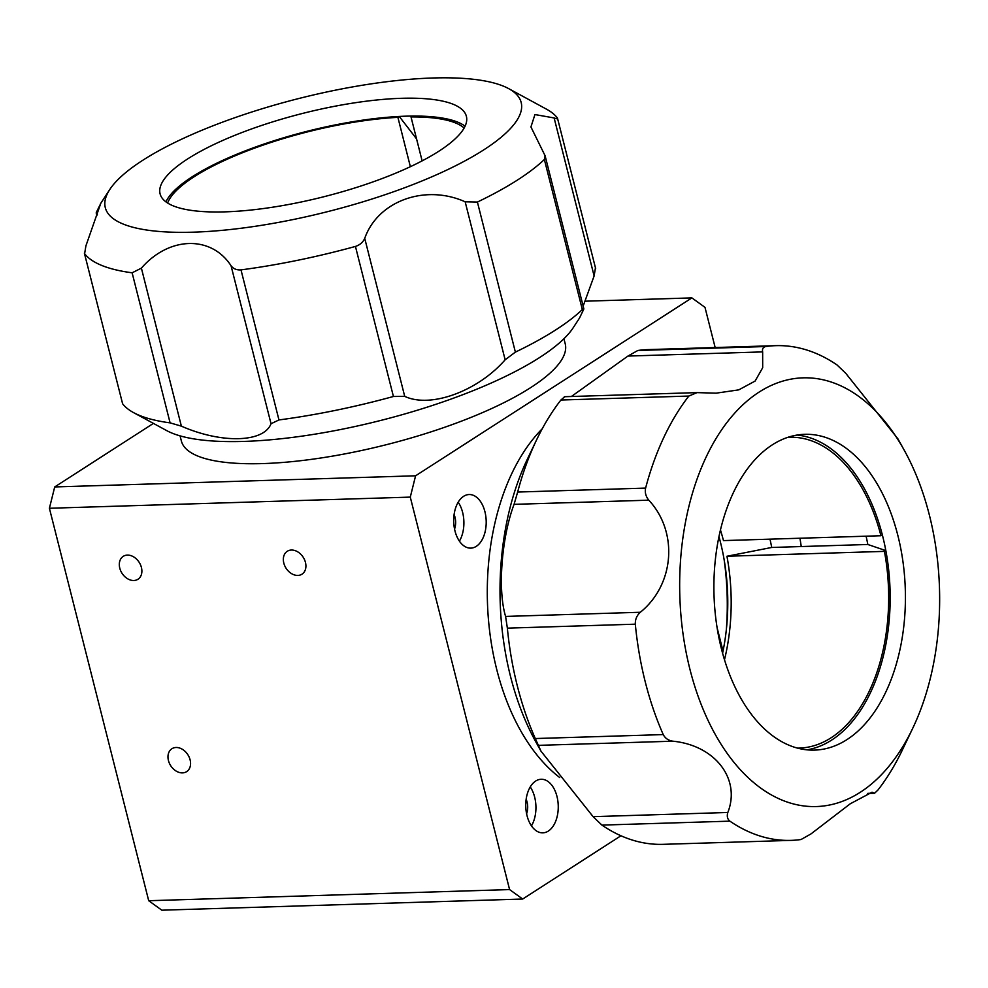 <?xml version="1.0" encoding="UTF-8"?>
<svg xmlns="http://www.w3.org/2000/svg" width="988" height="988" viewBox="0 0 988 988"><rect width="100%" height="100%" fill="white"/><g stroke="black" fill="none" stroke-linecap="round" stroke-linejoin="round"><path stroke-width="1.48" d="M527.036 815.693A26.812 16.24 88.2 0 0 542.832 832.847A26.812 16.24 88.2 0 0 556.973 796.414A26.812 16.24 88.2 0 0 541.177 779.26A26.812 16.24 88.2 0 0 527.036 815.693M531.458 825.869A26.812 16.24 88.2 0 0 534.656 797.106A26.812 16.24 88.2 0 0 530.247 786.942M454.986 530.964A26.812 16.24 88.2 0 0 470.782 548.13A26.812 16.24 88.2 0 0 484.923 511.698A26.812 16.24 88.2 0 0 469.127 494.531A26.812 16.24 88.2 0 0 454.986 530.964M459.408 541.14A26.812 16.24 88.2 0 0 462.619 512.389A26.812 16.24 88.2 0 0 458.197 502.213M454.554 529.049A13.202 7.99 88.2 0 0 455.011 517.28A13.202 7.99 88.2 0 0 454.11 514.587M119.77 568.137A13.61 10.176 -122.8 0 0 137.962 579.252A13.61 10.176 -122.8 0 0 141.42 567.47A13.61 10.176 -122.8 0 0 123.228 556.355A13.61 10.176 -122.8 0 0 119.77 568.137M168.442 760.525A13.61 10.176 -122.8 0 0 186.646 771.628A13.61 10.176 -122.8 0 0 190.104 759.846A13.61 10.176 -122.8 0 0 171.9 748.743A13.61 10.176 -122.8 0 0 168.442 760.525M283.803 563.061A13.61 10.176 -122.8 0 0 301.995 574.176A13.61 10.176 -122.8 0 0 305.453 562.394A13.61 10.176 -122.8 0 0 287.261 551.292A13.61 10.176 -122.8 0 0 283.803 563.061M180.075 435.869L181.372 440.994A197.983 53.883 -14.2 0 0 262.783 463.582A197.983 53.883 -14.2 0 0 467.855 418.665A197.983 53.883 -14.2 0 0 565.235 343.861L563.938 338.736M542.251 428.767A197.983 119.894 88.2 0 0 496.766 669.617A197.983 119.894 88.2 0 0 559.714 777.531M726.316 629.899A197.983 119.894 88.2 0 0 724.142 559.727M715.164 347.541L704.987 307.354L691.884 297.894L584.834 301.204M415.59 475.796L410.279 497.112L49.4 508.264L54.711 486.948L415.59 475.796L691.884 297.894M54.711 486.948L153.424 423.395M525.949 801.07A143.124 38.952 -14.2 0 0 526.715 800.799M49.4 508.264L148.706 900.723L509.586 889.571L410.279 497.112M509.586 889.571L522.689 899.031L161.81 910.195L148.706 900.723M522.689 899.031L620.946 835.774M526.604 813.766A13.202 7.99 88.2 0 0 527.061 801.997A13.202 7.99 88.2 0 0 526.159 799.304M717.115 627.751L722.611 649.462M769.998 539.164A180.248 109.149 -91.8 0 1 771.714 547.463L867.822 544.487L885.828 550.6A157.969 95.663 -91.8 0 1 840.813 733.22A157.969 95.663 -91.8 0 1 806.912 749.843A157.969 95.663 -91.8 0 0 840.813 733.22L840.813 733.22A157.969 95.663 -91.8 0 0 882.605 535.904A157.969 95.663 -91.8 0 0 832.044 449.54A157.969 95.663 -91.8 0 1 882.358 534.953L880.95 535.731L723.475 540.597A155.499 94.169 -91.8 0 0 720.474 530.05M718.992 536.694A155.499 94.169 -91.8 0 1 720.338 541.77A155.499 94.169 -91.8 0 1 722.599 653.216M787.918 437.338A155.499 94.169 -91.8 0 1 789.61 437.252A155.499 94.169 -91.8 0 1 880.95 535.731M797.526 748.126A155.499 94.169 -91.8 0 0 799.218 748.101A155.499 94.169 -91.8 0 0 884.421 551.378L726.946 556.244A155.499 94.169 -91.8 0 1 724.488 659.749M797.18 435.053A157.969 95.663 -91.8 0 1 832.044 449.54L832.044 449.54A157.969 95.663 -91.8 0 0 797.18 435.053M884.421 551.378L885.828 550.6M726.946 556.244L771.714 547.463M689.933 669.296A214.482 129.885 -91.8 0 1 738.592 408.995A214.482 129.885 -91.8 0 1 904.156 450.071A214.482 129.885 -91.8 0 1 929.387 515.119A214.482 129.885 -91.8 0 1 912.751 728.23A214.482 129.885 -91.8 0 1 689.933 669.296M904.156 450.071L897.907 438.833L845.79 373.341L836.96 364.893A247.469 149.867 -91.8 0 0 775.765 345.664L647.819 349.616A247.469 149.867 -91.8 0 0 637.828 350.481L765.774 346.529A247.469 149.867 -91.8 0 1 775.765 345.664M765.774 346.529C763.094 347.134 762.057 348.925 762.65 351.901L762.687 367.734L755.104 381.072L738.765 389.865L716.139 393.162L697.022 392.619L688.846 396.052L560.9 400.017L564.58 396.855M867.872 793.339L874.306 793.142L872.058 792.215L850.273 803.775L810.95 833.934L801.058 839.516A247.469 149.867 -91.8 0 1 791.067 840.38L663.121 844.332A247.469 149.867 -91.8 0 1 601.927 825.104L593.096 816.656L540.979 751.152L535.298 738.542A247.469 149.867 -91.8 0 1 517.329 685.919A247.469 149.867 -91.8 0 1 507.363 628.146L505.597 616.426C497.532 590.194 501.534 537.46 514.069 504.349L517.65 492.049L645.609 488.097A247.469 149.867 -91.8 0 1 688.846 396.052M645.609 488.097C644.732 492.444 645.806 496.47 648.795 500.175C678.497 531.989 674.471 584.723 640.323 612.264C636.803 615.487 635.136 619.464 635.309 624.181L507.363 628.146M535.298 738.542L663.244 734.59A247.469 149.867 -91.8 0 1 645.275 681.967A247.469 149.867 -91.8 0 1 635.309 624.181M540.979 751.152L536.2 742.556A218.607 132.38 -91.8 0 1 510.475 676.261A218.607 132.38 -91.8 0 1 527.431 459.037L536.521 440.018A247.469 149.867 -91.8 0 1 560.9 400.017M517.65 492.049A247.469 149.867 -91.8 0 1 536.521 440.018M571.36 396.509L627.936 356.063L637.828 350.481M897.845 535.434A157.969 95.663 -91.8 0 1 814.544 750.102A157.969 95.663 -91.8 0 1 721.475 648.993A157.969 95.663 -91.8 0 1 804.788 434.312A157.969 95.663 -91.8 0 1 897.845 535.434M866.093 536.188A180.248 109.149 -91.8 0 1 867.822 544.487M799.947 538.238A247.469 149.867 -91.8 0 1 801.243 546.549M912.751 728.23L902.365 749.978A247.469 149.867 -91.8 0 1 877.986 789.98L874.565 793.265L867.526 793.488M791.067 840.38A247.469 149.867 -91.8 0 1 729.885 821.152L601.927 825.104M663.244 734.59C665.208 738.332 668.431 740.531 672.952 741.198C715.176 745.434 740.963 779.001 727.823 812.482C726.711 816.224 727.403 819.114 729.885 821.152M464.138 128.02A155.499 42.323 -14.2 0 0 411.008 116.942L422.123 160.871M410.366 166.688L397.892 117.35L399.276 116.461A157.969 42.99 -14.2 0 0 165.922 201.873A157.969 42.99 165.8 0 1 192.956 176.309A157.969 42.99 165.8 0 1 343.478 123.339A157.969 42.99 165.8 0 1 465.089 126.168A157.969 42.99 -14.2 0 0 412.391 116.053L411.008 116.942M399.276 116.461L416.566 138.9M397.892 117.35A155.499 42.323 -14.2 0 0 167.639 203.046M143.791 159.624A214.482 58.366 165.8 0 1 340.872 89.093A214.482 58.366 165.8 0 1 508.635 88.611A214.482 58.366 165.8 0 1 482.7 150.534A214.482 58.366 165.8 0 1 228.314 229.735A214.482 58.366 165.8 0 1 109.754 189.535A214.482 58.366 165.8 0 1 143.791 159.624M133.553 412.614L166.676 430.595A218.607 59.49 165.8 0 0 337.661 430.101A218.607 59.49 165.8 0 0 538.534 358.224A218.607 59.49 165.8 0 0 573.213 327.732L579.487 318.099L583.34 310.096C584.229 308.305 583.883 308.12 582.327 309.553L544.363 159.488A247.469 67.357 165.8 0 1 516.551 180.619A247.469 67.357 165.8 0 1 477.402 202.046L515.378 352.111L505.14 359.805C477.612 391.359 430.348 408.526 404.709 396.349L393.422 396.484A247.469 67.357 165.8 0 1 278.962 419.937L271.033 423.741C263.747 442.686 221.534 443.797 181.372 426.149L170.097 422.864A247.469 67.357 165.8 0 1 133.553 412.614A247.469 67.357 165.8 0 1 122.598 403.746L84.363 253.113L122.598 403.746M544.363 159.488L545.104 155.771L530.927 126.946L534.94 114.559L554.132 117.955C556.936 118.992 558.035 119.017 557.442 118.029L595.665 268.662M508.635 88.611L546.475 109.162A247.469 67.357 165.8 0 1 557.442 118.029M595.406 268.081L594.121 275.948L583.142 306.107M583.34 310.096C584.229 308.305 583.883 308.12 582.327 309.553A247.469 67.357 165.8 0 1 554.527 330.671A247.469 67.357 165.8 0 1 515.378 352.111M438.055 151.732A157.969 42.99 165.8 0 1 271.367 207.406A157.969 42.99 165.8 0 1 160.093 193.833A157.969 42.99 165.8 0 1 188.436 158.426A157.969 42.99 165.8 0 1 355.124 102.752A157.969 42.99 165.8 0 1 466.385 116.325A157.969 42.99 165.8 0 1 438.055 151.732M393.422 396.484L355.445 246.432C359.916 244.962 363.004 242.27 364.733 238.355C377.836 200.996 425.112 183.83 465.163 201.799L477.402 202.046M355.445 246.432A247.469 67.357 165.8 0 1 240.998 269.885L278.962 419.937M170.097 422.864L132.12 272.799L141.395 268.143C169.034 236.256 211.222 235.169 231.056 265.747C233.366 268.822 236.688 270.206 240.998 269.885M132.12 272.799A247.469 67.357 165.8 0 1 84.622 253.694L85.919 245.827L100.714 203.54L96.688 211.679L97.355 214.297M97.701 212.235C96.145 213.655 95.811 213.47 96.688 211.679M762.65 351.901L627.936 356.063M593.096 816.656L727.823 812.482M672.952 741.198L538.225 745.36M505.597 616.426L640.323 612.264M648.795 500.175L514.069 504.349M594.121 275.948L554.132 117.955M505.14 359.805L465.163 201.799M364.733 238.355L404.709 396.349M271.033 423.741L231.056 265.747M141.395 268.143L181.372 426.149M721.611 649.486L723.364 649.437M564.321 396.719L697.022 392.619M545.104 155.771L583.797 308.688M96.244 213.087L96.886 215.668M109.754 189.535L100.541 203.676"/></g></svg>
